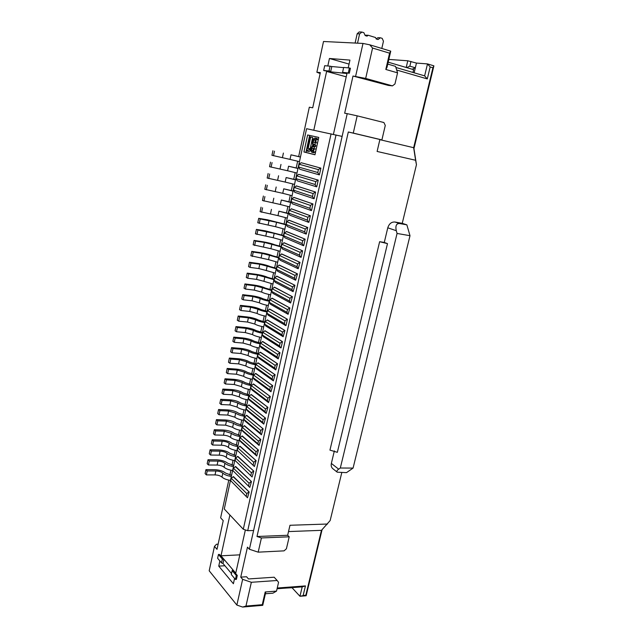 <?xml version="1.0" encoding="UTF-8"?>
<svg xmlns="http://www.w3.org/2000/svg" width="639" height="639" viewBox="0 0 639 639"><rect width="100%" height="100%" fill="white"/><g stroke="black" fill="none" stroke-linecap="round" stroke-linejoin="round"><path stroke-width="0.96" d="M348.311 131.985L353.271 133.096L357.185 115.843L347.225 113.662L342.121 136.395L306.584 128.703L224.281 509.003L243.291 529.252L247.708 530.697L253.611 530.482L249.394 549.252L258.188 552.16L261.415 537.95L256.99 536.504L348.311 131.985L379.901 139.502L377.114 151.451L415.606 160.269L413.657 147.697L413.952 148.575L433.897 65.841L427.499 63.908L416.452 63.077L407.778 60.785L388.832 59.411M313.797 130.22L326.617 71.432L346.218 76.832M331.082 133.855L243.291 529.252M318.765 137.425L307.631 134.965L303.94 151.97L314.963 154.774L318.765 137.425L309.619 135.42L305.929 152.401L303.94 151.97M320.89 168.129L301.185 162.729L299.188 164.263L298.589 167.051L317.791 172.514L318.997 174.774L319.404 174.854L320.89 168.129L301.185 162.729M318.23 180.126L298.669 174.335L296.68 175.869L296.073 178.648L315.139 184.511L316.345 186.74L316.752 186.82L318.23 180.126L298.669 174.335M315.586 192.059L296.568 185.957L294.18 187.419L293.581 190.182L312.503 196.437L313.709 198.641L314.116 198.721L315.586 192.059L296.169 185.885M312.958 203.937L294.076 197.443L291.688 198.905L291.096 201.66L309.883 208.298L311.089 210.479L311.497 210.558L312.958 203.937L293.676 197.371M310.346 215.742L291.592 208.865L289.211 210.335L288.62 213.075L307.271 220.104L308.477 222.26L308.885 222.332L310.346 215.742L291.2 208.793M307.742 227.492L289.132 220.231L286.751 221.709L286.16 224.433L304.683 231.837L305.889 233.978L306.289 234.042L307.742 227.492L288.732 220.167M305.154 239.178L286.679 231.542L284.307 233.027L283.716 235.735L302.095 243.515L303.309 245.632L303.709 245.696L305.154 239.178L286.28 231.478M302.582 250.8L284.235 242.788L281.863 244.282L281.288 246.973L299.531 255.137L300.737 257.221L301.145 257.285L302.582 250.8L283.844 242.732M300.018 262.365L281.807 253.987L279.443 255.48L278.86 258.164L296.975 266.687L298.189 268.755L300.018 262.365L281.416 253.931M297.47 273.867L279.395 265.121L277.03 266.631L276.455 269.291L294.435 278.189L295.649 280.233L297.47 273.867L278.995 265.065M294.938 285.313L276.991 276.208L274.626 277.717L274.059 280.369L291.911 289.619L293.125 291.64L294.938 285.313L276.591 276.152M292.414 296.696L274.594 287.231L272.238 288.748L271.671 291.384L289.395 301.001L290.609 302.998L292.414 296.696L274.203 287.183M289.906 308.022L272.214 298.205L269.866 299.723L269.299 302.351L286.895 312.311L288.109 314.292L289.906 308.022L271.823 298.157M287.414 319.284L269.85 309.116L267.501 310.65L266.934 313.262L284.403 323.574L285.617 325.531L286.024 325.57L287.414 319.284L269.45 309.076M284.93 330.491L267.493 319.979L265.145 321.513L264.586 324.117L281.935 334.772L283.149 336.713L284.93 330.491L267.102 319.939M282.462 341.649L265.145 330.786L262.805 332.328L262.246 334.916L279.467 345.915L280.681 347.832L281.088 347.864L282.462 341.649L264.754 330.754M280.002 352.736L262.813 341.546L260.48 343.087L259.921 345.667L277.022 357.001L278.237 358.894L280.002 352.736L262.421 341.506M277.558 363.775L260.488 352.241L258.164 353.798L257.605 356.362L274.578 368.032L275.792 369.909L277.558 363.775L260.097 352.217M275.129 374.758L258.18 362.896L255.856 364.454L255.304 367.002L272.158 379.007L273.372 380.86L275.129 374.758L257.789 362.864M272.709 385.684L255.888 373.488L253.563 375.053L253.012 377.593L269.746 389.926L270.96 391.755L272.709 385.684L255.496 373.464M270.305 396.555L253.595 384.031L251.279 385.605L250.728 388.129L267.342 400.789L268.556 402.594L270.305 396.555L253.204 384.007M267.909 407.37L251.319 394.527L249.002 396.1L248.459 398.616L264.953 411.596L266.167 413.385L267.909 407.37L250.927 394.503M265.52 418.13L249.058 404.966L246.742 406.548L246.199 409.048L262.581 422.347L263.795 424.12L265.52 418.13L248.667 404.95M263.148 428.833L246.798 415.358L244.489 416.94L243.954 419.432L260.217 433.05L261.431 434.8L263.148 428.833L246.414 415.342M260.792 439.488L244.561 425.702L242.253 427.291L241.718 429.767L257.86 443.69L259.083 445.423L260.792 439.488L244.17 425.686M258.444 450.088L242.325 435.99L240.024 437.587L239.489 440.047L255.52 454.281L256.742 455.99L258.444 450.088L241.933 435.982M256.111 460.631L240.104 446.23L237.804 447.827L237.277 450.279L254.41 466.51L256.111 460.631L239.713 446.222M253.787 471.127L237.892 456.422L235.599 458.027L235.072 460.463L252.093 476.982L253.787 471.127L237.508 456.414M251.47 481.566L235.695 466.566L233.403 468.171L232.876 470.6L249.785 487.397L251.47 481.566L235.304 466.558M249.17 491.958L233.507 476.654L231.214 478.268L230.695 480.688L247.493 497.757L249.17 491.958L233.115 476.654M245.368 529.931L235.751 573.143L220.99 555.81L229.896 514.986M326.617 71.432L346.961 73.501L333.414 134.374M239.825 554.844L220.99 555.81M353.079 468.083L340.323 468.02L338.686 469.178C336.921 470.432 336.441 471.438 337.24 472.189L346.498 472.636L353.079 468.083L409.998 235.695L406.859 224.848L402.235 223.338L416.452 164.71L413.952 148.575M322.072 529.699L306.145 595.764L305.849 595.117L321.457 530.338L330.163 520.553L341.785 472.628M347.225 113.662L344.669 113.223L353 76.033L365.676 78.421L372.569 48.045L369.757 44.81L363 43.444L355.611 76.313M320.147 73.517L316.872 72.239L323.51 41.495L363 43.444M316.872 72.239L320.339 72.606L312.719 107.791L309.316 107.208L298.653 156.587M251.351 582.289L277.15 580.492L278.572 582.321L276.519 591.107L265.201 591.978L265.664 592.665L262.741 605.333L242.62 607.05L245.959 606.076L251.351 582.289L242.636 579.341L236.861 605.061L209.193 570.795L214.464 546.369L217.004 549.34L223.227 520.657L220.631 517.822L228.778 480.121M229.88 475.025L230.911 470.224M232.013 465.136L233.059 460.272M234.162 455.2L235.224 450.279M236.318 445.215L237.388 440.231M238.483 435.183L239.569 430.143M240.655 425.103L241.758 420.007M242.844 414.983L243.962 409.815M245.041 404.806L246.175 399.583M247.253 394.582L248.395 389.295M249.466 384.311L250.624 378.959M251.702 373.983L252.868 368.575M253.939 363.615L255.121 358.136M256.191 353.191L257.389 347.648M258.452 342.72L259.666 337.112M260.728 332.2L261.95 326.521M263.004 321.625L264.25 315.882M265.305 310.993L266.559 305.186M267.613 300.314L268.875 294.443M269.93 289.587L271.208 283.644M272.254 278.804L273.556 272.789M274.594 267.965L275.912 261.886M276.951 257.078L278.277 250.919M279.315 246.135L280.657 239.905M281.687 235.136L283.045 228.834M284.075 224.081L285.449 217.715M286.472 212.971L287.869 206.533M288.884 201.812L290.29 195.294M291.312 190.59L292.734 184M293.74 179.311L295.186 172.65M296.192 167.977L297.646 161.236M242.636 579.341L240.743 577.129L247.461 547.144L249.394 549.252M330.746 71.36L329.021 71.009L330.075 66.192L324.7 65.697L323.661 70.474L324.644 70.745L330.746 71.36L331.801 66.536L343.622 67.63M327.807 65.985L329.436 58.484L349.94 60.098L348.215 67.862M342.576 72.375L349.317 73.237L350.428 68.261L349.413 67.974L343.67 67.446L342.576 72.375L348.303 72.95L349.413 67.974M231.518 573.59L222.995 563.478L223.834 559.636L219.401 554.412L218.458 554.46L217.627 558.278L221.517 562.903L222.356 559.061L223.834 559.636M237.285 575.443L232.588 569.916L232.173 570.627L231.31 574.541L235.44 579.445L236.406 579.381L237.285 575.443L236.318 575.499L232.173 570.627M234.577 578.423L233.395 583.734L218.746 566.114L219.872 560.946M307.631 134.965L309.619 135.42M305.929 152.401L314.979 154.702M318.997 174.774L299.779 169.239L298.589 167.051M317.791 172.514L318.43 169.631L320.482 168.041M316.345 186.74L297.263 180.813L296.073 178.648M315.139 184.511L315.778 181.636L317.823 180.046M313.709 198.641L294.771 192.323L293.581 190.182M312.503 196.437L313.134 193.577L315.187 191.988M311.089 210.479L292.287 203.777L291.096 201.66M309.883 208.298L310.506 205.454L312.551 203.857M308.477 222.26L289.818 215.167L288.62 213.075M307.271 220.104L307.902 217.276L309.939 215.67M305.889 233.978L287.358 226.51L286.16 224.433M304.683 231.837L305.298 229.026L307.335 227.42M303.309 245.632L284.914 237.788L283.716 235.735M302.095 243.515L302.718 240.719L304.747 239.114M300.737 257.221L282.478 249.01L281.288 246.973M299.531 255.137L300.146 252.349L302.175 250.736M298.189 268.755L280.058 260.177L278.86 258.164M296.975 266.687L297.59 263.923L299.619 262.309M295.649 280.233L277.646 271.279L276.455 269.291M294.435 278.189L295.042 275.433L297.071 273.812M293.125 291.64L275.249 282.334L274.059 280.369M291.911 289.619L292.518 286.879L294.531 285.258M290.609 302.998L272.869 293.333L271.671 291.384M289.395 301.001L290.002 298.269L292.015 296.648M288.109 314.292L270.497 304.276L269.299 302.351M286.895 312.311L287.494 309.603L289.507 307.974M285.617 325.531L268.132 315.163L266.934 313.262M284.403 323.574L285.002 320.874L287.015 319.244M283.149 336.713L265.784 326.002L264.586 324.117M281.935 334.772L282.526 332.088L284.531 330.459M280.681 347.832L263.444 336.785L262.246 334.916M279.467 345.915L280.058 343.247L282.063 341.609M278.237 358.894L261.119 347.512L259.921 345.667M277.022 357.001L277.606 354.349L279.602 352.704M275.792 369.909L258.803 358.183L257.605 356.362M274.578 368.032L275.161 365.396L277.158 363.751M273.372 380.86L256.503 368.807L255.304 367.002M272.158 379.007L272.733 376.379L274.73 374.734M270.96 391.755L254.21 379.374L253.012 377.593M269.746 389.926L270.321 387.314L272.31 385.66M268.556 402.594L251.934 389.894L250.728 388.129M267.342 400.789L267.917 398.185L269.906 396.531M266.167 413.385L249.657 400.357L248.459 398.616M264.953 411.596L265.528 409.008L267.509 407.347M263.795 424.12L247.405 410.773L246.199 409.048M262.581 422.347L263.148 419.775L265.121 418.114M261.431 434.8L245.152 421.141L243.954 419.432M260.217 433.05L260.784 430.486L262.757 428.825M259.083 445.423L242.916 431.461L241.718 429.767M257.86 443.69L258.428 441.142L260.392 439.48M256.742 455.99L240.695 441.725L239.489 440.047M255.52 454.281L256.079 451.749L258.044 450.08M254.41 466.51L237.277 450.279M253.188 464.825L253.747 462.301L255.712 460.631M252.093 476.982L235.072 460.463M250.871 475.312L251.431 472.796L253.387 471.127M249.785 487.397L232.876 470.6M248.571 485.744L249.122 483.244L251.079 481.566M247.493 497.757L230.695 480.688M246.271 496.128L246.822 493.635L248.779 491.958M336.026 134.965L247.708 530.697M416.452 164.71L415.606 160.269M327.551 524.02L289.986 525.274L287.654 535.274L256.99 536.504M334.357 450.894L331.353 463.411C330.874 465.751 331.385 467.532 332.895 468.746L337.096 472.077M402.235 223.338L394.934 222.013C391.491 221.821 389.103 223.746 387.777 227.803L384.271 242.461L379.638 241.694L329.948 450.112L337.344 452.324L387.49 243.635L379.638 241.694M394.934 222.013L399.527 223.522L406.859 224.848M399.527 223.522C396.34 223.434 395.261 225.831 396.292 230.703L387.777 227.803M340.323 468.02L397.067 233.451L396.292 230.703M397.067 233.451L409.998 235.695M306.145 595.764L299.955 596.267L292.031 587.728L286.488 588.048M379.87 139.661L413.657 147.697L432.915 67.79L433.897 65.841M330.075 66.192L331.801 66.536M323.661 70.474L329.021 71.009M349.317 73.237L348.303 72.95M222.995 563.478L221.517 562.903M235.44 579.445L236.318 575.499M218.458 554.46L222.356 559.061M390.741 51.16L389.574 53.165L385.812 69.451L386.986 67.407L390.741 51.16L369.757 44.81M214.464 546.369L216.509 544.244L218.131 544.172M242.62 607.05L236.861 605.061M315.578 145.221L315.035 144.55L315.259 141.73M315.522 146.515L315.794 145.269L313.789 144.821L313.517 146.067L315.522 146.515L314.508 146.962L313.845 148.615M316.193 149.143L313.653 148.567L316.193 149.151M314.452 148.767L313.166 151.691L311.848 152.29L313.853 152.729L315.73 151.275M318.19 140.045L317.024 138.463L315.011 138.008L316.113 139.254L315.938 142.697L317.535 143.056M310.203 148.767L312.663 137.489L310.666 137.034L308.206 148.328L310.858 148.927L309.252 148.583L309.068 149.446L310.77 149.822M309.068 149.446L307.159 151.116L309.156 151.555L310.77 149.845M318.43 169.631L299.188 164.263M315.778 181.636L296.68 175.869M313.134 193.577L294.18 187.419M310.506 205.454L291.688 198.905M307.902 217.276L289.211 210.335M305.298 229.026L286.751 221.709M302.718 240.719L284.307 233.027M300.146 252.349L281.863 244.282M297.59 263.923L279.443 255.48M295.042 275.433L277.03 266.631M292.518 286.879L274.626 277.717M290.002 298.269L272.238 288.748M287.494 309.603L269.866 299.723M285.002 320.874L267.501 310.65M282.526 332.088L265.145 321.513M280.058 343.247L262.805 332.328M277.606 354.349L260.48 343.087M275.161 365.396L258.164 353.798M272.733 376.379L255.856 364.454M270.321 387.314L253.563 375.053M267.917 398.185L251.279 385.605M265.528 409.008L249.002 396.1M263.148 419.775L246.742 406.548M260.784 430.486L244.489 416.94M258.428 441.142L242.253 427.291M256.079 451.749L240.024 437.587M253.747 462.301L237.804 447.827M251.431 472.796L235.599 458.027M249.122 483.244L233.403 468.171M246.822 493.635L231.214 478.268M342.121 136.395L253.611 530.482M287.654 535.274L289.203 536.808L261.415 537.95M289.203 536.808L286.408 548.781L284.059 550.858L258.188 552.16M321.457 530.338L288.516 531.576M384.271 242.461L387.49 243.635M357.185 115.843L383.903 122.536L385.277 125.444L381.898 139.909L379.901 139.502M353.271 133.096L381.898 139.909M305.849 595.117L299.955 596.267L302.207 586.866L305.45 585.915L277.246 588.016M240.743 577.129L246.558 576.745L248.467 578.95L274.163 577.217L277.15 580.492M303.19 595.332L305.45 585.915M427.499 63.908L424.631 75.865L427.291 78.924L430.167 66.967L427.499 63.908M414.144 72.798L416.452 63.077M432.915 67.79L430.167 66.967M407.778 60.785L406.204 67.478M410.965 61.432L409.847 66.168L406.676 67.614M412.171 69.236L415.334 67.79L409.847 66.168M396.683 70.026L427.291 78.924M385.812 69.451L397.562 72.846L394.966 83.957L392.45 85.874L388.352 85.41L353 76.033M287.238 218.099L277.973 215.639L278.931 211.197L288.205 213.634M278.931 211.197L288.261 213.354M270.64 294.795C266.639 294.02 263.627 293.109 261.607 292.071L262.525 287.774L271.575 290.489M262.525 287.774L255.193 285.825L246.382 284.738L244.929 283.932L253.723 285.026C258.651 285.729 262.557 286.767 265.433 288.133L271.695 289.93M275.321 273.157L266.223 270.505L267.15 266.167L276.264 268.795M267.15 266.167L259.777 264.242L250.943 263.028L249.474 262.286L258.292 263.5C263.228 264.266 267.15 265.289 270.065 266.567L276.368 268.316M266 316.233C262.014 315.474 259.027 314.54 257.03 313.429L257.94 309.18C259.937 310.266 262.933 311.201 266.926 311.96M257.94 309.18L250.648 307.199L241.854 306.241L240.424 305.378L249.202 306.337C254.122 306.984 257.996 308.038 260.84 309.492L267.062 311.329M263.699 326.864C259.722 326.122 256.742 325.171 254.761 324.037L255.664 319.804C257.653 320.93 260.64 321.864 264.618 322.615M255.664 319.804L248.395 317.807L239.609 316.912L238.195 316.017L246.966 316.912C251.87 317.535 255.736 318.597 258.563 320.091L264.762 321.952M259.13 347.983C255.169 347.257 252.205 346.29 250.248 345.084L251.151 340.891C253.108 342.081 256.071 343.047 260.041 343.782M251.151 340.891L243.922 338.87L235.152 338.095L233.754 337.144L242.508 337.919C247.405 338.486 251.247 339.557 254.042 341.146L260.201 343.039M284.834 229.217L275.601 226.725L276.551 222.3L285.793 224.776M276.551 222.3L260.217 218.953L258.707 218.33L267.549 219.816L285.865 224.457M268.316 305.538C264.322 304.771 261.319 303.852 259.314 302.782L260.225 298.501C262.238 299.563 265.249 300.474 269.243 301.249M260.225 298.501L252.916 296.544L244.114 295.522L242.676 294.683L251.462 295.705C256.383 296.384 260.273 297.431 263.132 298.836L269.37 300.657M250.121 389.614C246.191 388.927 243.267 387.913 241.358 386.579L242.245 382.465C244.154 383.791 247.077 384.798 251.015 385.493M242.245 382.465L235.104 380.389L226.366 379.862L225.008 378.791L233.722 379.326C238.595 379.782 242.397 380.884 245.12 382.633L251.207 384.606M230.471 480.416C226.605 479.817 223.778 478.707 221.973 477.085L222.819 473.148C224.624 474.753 227.46 475.855 231.326 476.462M222.819 473.148C221.206 471.83 218.881 471.103 215.862 470.967L207.204 470.943L205.934 469.641L214.568 469.673C219.385 469.889 223.091 471.047 225.671 473.148L231.582 475.288M329.436 58.484L349.054 64.084M277.685 262.254L268.548 259.642L269.482 255.281L278.628 257.876M269.482 255.281L262.086 253.371L253.244 252.093L251.766 251.375L260.584 252.661C265.536 253.459 269.474 254.474 272.398 255.704L278.724 257.437M243.475 420.318C239.569 419.655 236.678 418.609 234.809 417.179L235.671 413.121C237.548 414.543 240.448 415.59 244.354 416.253M235.671 413.121L228.594 411.013L219.888 410.653L218.562 409.511L227.252 409.871C232.101 410.246 235.871 411.364 238.547 413.241L244.569 415.27M272.973 284.004L263.907 281.32L264.834 276.999L273.915 279.666M264.834 276.999L257.477 275.066L248.659 273.915L247.197 273.133L255.999 274.291C260.936 275.026 264.85 276.056 267.741 277.374L274.027 279.155M239.098 440.543C235.208 439.904 232.332 438.833 230.487 437.34L231.35 433.322C233.203 434.808 236.079 435.87 239.976 436.517M231.35 433.322L224.313 431.189L215.623 430.942L214.313 429.743L222.979 429.991C227.827 430.311 231.566 431.445 234.217 433.402L240.2 435.463M241.286 430.454C237.381 429.807 234.505 428.745 232.644 427.283L233.507 423.25C235.368 424.695 238.259 425.75 242.157 426.405M233.507 423.25L226.454 421.125L217.747 420.821L216.429 419.647L225.112 419.959C229.96 420.302 233.714 421.428 236.374 423.345L242.381 425.39M245.68 410.134C241.766 409.463 238.866 408.425 236.981 407.027L237.852 402.953C239.745 404.343 242.644 405.374 246.566 406.045M237.852 402.953L230.759 400.853L222.037 400.437L220.695 399.319L229.401 399.742C234.257 400.142 238.035 401.252 240.727 403.089L246.774 405.094M282.438 240.28L273.236 237.748L274.187 233.347L283.397 235.863M274.187 233.347L257.884 230.056L256.383 229.401L265.217 230.815L283.468 235.503M289.659 206.916L280.361 204.504L281.32 200.031L290.625 202.435M281.32 200.031L290.681 202.188M252.357 379.286C248.419 378.584 245.488 377.585 243.571 376.275L244.449 372.146C246.374 373.44 249.314 374.438 253.252 375.141M244.449 372.146L237.293 370.085L228.546 369.494L227.18 368.455L235.903 369.054C240.783 369.534 244.593 370.628 247.341 372.337L253.435 374.294M280.058 251.295L270.888 248.723L271.831 244.338L281.008 246.894M271.831 244.338L264.41 242.453L255.56 241.103L254.066 240.416L262.901 241.766C267.853 242.596 271.799 243.603 274.746 244.785L281.096 246.494M296.983 173.049L287.59 170.757L288.564 166.22L297.974 168.496M288.564 166.22L297.998 168.376M247.892 399.902C243.97 399.223 241.063 398.193 239.17 396.827L240.04 392.729C241.941 394.087 244.857 395.11 248.787 395.797M240.04 392.729L232.923 390.645L224.201 390.173L222.851 389.079L231.558 389.558C236.422 389.982 240.208 391.092 242.924 392.889L248.986 394.878M254.602 368.903C250.656 368.192 247.716 367.201 245.783 365.931L246.67 361.778C248.611 363.04 251.558 364.022 255.504 364.733M246.67 361.778L239.489 359.733L230.743 359.078L229.361 358.072L238.099 358.727C242.98 359.23 246.798 360.324 249.561 361.986L255.68 363.926M292.087 195.686L282.757 193.313L283.724 188.817L293.061 191.173M283.724 188.817L293.109 190.973M236.925 450.583C233.043 449.952 230.184 448.874 228.347 447.348L229.201 443.346C231.038 444.864 233.906 445.934 237.796 446.573M229.201 443.346C227.556 442.1 225.216 441.389 222.188 441.206L213.506 441.014L212.196 439.784L220.862 439.983C225.703 440.279 229.433 441.421 232.069 443.41L238.027 445.487M299.451 161.643L290.026 159.399L291.001 154.83L300.442 157.066M291.001 154.83L300.458 156.994M232.612 470.52C228.746 469.905 225.902 468.81 224.089 467.221L224.936 463.259C226.757 464.833 229.601 465.927 233.475 466.55M224.936 463.259C223.315 461.965 220.982 461.246 217.963 461.094L209.296 461.015L208.01 459.737L216.661 459.816C221.477 460.064 225.192 461.222 227.796 463.283L233.722 465.4M234.769 460.575C230.887 459.952 228.035 458.866 226.214 457.308L227.061 453.331C228.89 454.872 231.749 455.958 235.631 456.581M227.061 453.331C225.431 452.061 223.099 451.342 220.064 451.166L211.397 451.038L210.103 449.784L218.754 449.928C223.586 450.191 227.308 451.342 229.928 453.37L235.871 455.471M256.862 358.471C252.908 357.752 249.953 356.77 248.012 355.532L248.906 351.362C250.855 352.584 253.811 353.559 257.765 354.286M248.906 351.362L241.702 349.325L232.939 348.614L231.55 347.632L240.296 348.351C245.184 348.886 249.018 349.964 251.798 351.594L257.932 353.511M261.407 337.456C257.437 336.713 254.466 335.763 252.501 334.588L253.403 330.371C255.376 331.529 258.348 332.48 262.325 333.223M253.403 330.371L246.159 328.366L237.381 327.527L235.967 326.609L244.729 327.448C249.633 328.039 253.491 329.101 256.295 330.643L262.477 332.52M294.531 184.391L285.17 182.067L286.136 177.546L295.514 179.863M286.136 177.546L295.545 179.703M224.92 565.763L218.746 566.114M389.574 53.165L372.569 48.045M392.45 85.874L365.676 78.421M262.741 605.333L262.27 604.694L245.959 606.076M265.201 591.978L262.27 604.694M318.126 139.709L316.113 139.254M315.938 142.697L315.099 142.497L315.291 140.069L314.707 139.398L313.869 139.901L315.323 140.229M313.869 139.901L313.062 142.026L315.075 142.481M313.062 142.026L313.03 144.102L315.035 144.55M313.03 144.102L313.789 144.821M313.517 146.067L312.503 146.515L314.508 146.962M312.503 146.515L311.832 148.2L313.645 148.607M311.832 148.2L311.696 150.405L312.798 150.644M311.696 150.405L312.136 150.972L312.775 150.668L313.653 148.567M313.166 151.691L315.171 152.13M311.848 152.29L310.889 151.123L310.977 148.304L312.775 145.277L312.263 141.69L313.517 138.743L315.011 138.008M307.159 151.116L306.736 151.012L309.819 136.842L310.666 137.034M308.206 148.328L309.252 148.583M276.519 591.107L272.909 593.184L265.409 593.767M277.07 588.751L302.207 586.866M395.884 67.462L424.631 75.865M387.753 64.084L395.541 66.36L397.562 72.846M261.039 207.212L260.105 211.669L277.973 215.639M244.929 283.932L244.026 288.237L245.472 289.06L254.282 290.122L261.607 292.071M249.474 262.286L248.563 266.631L250.033 267.39L258.859 268.58L266.223 270.505M240.424 305.378L239.529 309.635L240.959 310.514L249.745 311.449L257.03 313.429M238.195 316.017L237.301 320.259L238.714 321.169L247.501 322.04L254.761 324.037M233.754 337.144L232.876 341.346L234.265 342.312L243.036 343.063L250.248 345.084M258.707 218.33L257.773 222.771L275.601 226.725M242.676 294.683L241.774 298.964L243.211 299.811L252.006 300.809L259.314 302.782M225.008 378.791L224.145 382.913L225.495 383.991L234.233 384.502L241.358 386.579M205.934 469.641L205.103 473.587L206.373 474.905L215.023 474.905C218.043 475.033 220.359 475.759 221.973 477.085M251.766 251.375L250.847 255.744L268.548 259.642M218.562 409.511L217.707 413.569L219.033 414.727L227.74 415.062L234.809 417.179M247.197 273.133L246.287 277.462L247.74 278.253L256.558 279.379L263.907 281.32M214.313 429.743L213.466 433.769L214.776 434.975L223.458 435.199C226.494 435.391 228.842 436.102 230.487 437.34M216.429 419.647L215.583 423.689L216.901 424.879L225.591 425.159L232.644 427.283M220.695 399.319L219.84 403.401L221.174 404.535L229.888 404.926L236.981 407.027M256.383 229.401L255.456 233.818L273.236 237.748M263.388 196.029L262.453 200.51L280.361 204.504M227.18 368.455L226.31 372.601L227.676 373.647L236.414 374.214L243.571 376.275M254.066 240.416L253.148 244.809L270.888 248.723M270.505 162.146L269.554 166.699L287.59 170.757M222.851 389.079L221.989 393.185L223.331 394.287L232.053 394.734L239.17 396.827M229.361 358.072L228.49 362.233L229.864 363.256L238.611 363.879L245.783 365.931M265.752 184.791L264.802 189.296L282.757 193.313M212.196 439.784L211.357 443.793L212.659 445.032L221.334 445.191C224.369 445.375 226.701 446.086 228.347 447.348M272.901 150.74L271.942 155.309L290.026 159.399M208.01 459.737L207.18 463.706L208.458 464.992L217.116 465.048C220.143 465.192 222.468 465.919 224.089 467.221M210.103 449.784L209.265 453.77L210.55 455.032L219.225 455.144C222.252 455.303 224.577 456.03 226.214 457.308M231.55 347.632L230.671 351.817L232.061 352.808L240.815 353.495L248.012 355.532M235.967 326.609L235.08 330.826L236.486 331.761L245.264 332.576L252.501 334.588M268.124 173.496L267.174 178.025L285.17 182.067M412.97 72.455L413.625 69.667L388.192 62.175M381.803 48.452L383.456 41.208L382.178 38.348L380.365 37.789L378.024 39.53L376.203 38.971L375.556 37.533L368.216 35.265L367.034 36.143L365.188 35.568L363.855 32.669L361.993 32.094L359.613 33.851L357.528 43.172M262.565 207.795L261.623 212.268M246.382 284.738L245.472 289.06M250.943 263.028L250.033 267.39M241.854 306.241L240.959 310.514M239.609 316.912L238.714 321.169M235.152 338.095L234.265 342.312M260.217 218.953L259.282 223.402M244.114 295.522L243.211 299.811M226.366 379.862L225.495 383.991M207.204 470.943L206.373 474.905M253.244 252.093L252.325 256.471M219.888 410.653L219.033 414.727M248.659 273.915L247.74 278.253M215.623 430.942L214.776 434.975M217.747 420.821L216.901 424.879M222.037 400.437L221.174 404.535M257.884 230.056L256.95 234.481M264.921 196.58L263.979 201.077M228.546 369.494L227.676 373.647M255.56 241.103L254.634 245.504M272.07 162.602L271.112 167.162M224.201 390.173L223.331 394.287M230.743 359.078L229.864 363.256M267.294 185.318L266.343 189.831M213.506 441.014L212.659 445.032M274.482 151.163L273.516 155.748M209.296 461.015L208.458 464.992M211.397 451.038L210.55 455.032M232.939 348.614L232.061 352.808M237.381 327.527L236.486 331.761M269.682 173.992L268.723 178.529M355.108 43.053L357.177 33.771L359.613 33.851M361.61 32.022L359.174 31.95L357.177 33.771M368.216 35.265L365.764 35.177L365.54 35.68M380.365 37.789L377.889 37.693L376.179 38.963M331.353 463.411L338.686 469.178M271.439 209.352L270.497 213.793M255.193 285.825L254.282 290.122M259.777 264.242L258.859 268.58M250.648 307.199L249.745 311.449M248.395 317.807L247.501 322.04M243.922 338.87L243.036 343.063M269.083 220.439L268.14 224.856M252.916 296.544L252.006 300.809M235.104 380.389L234.233 384.502M215.862 470.967L215.023 474.905M262.086 253.371L261.159 257.733M228.594 411.013L227.74 415.062M257.477 275.066L256.558 279.379M224.313 431.189L223.458 435.199M226.454 421.125L225.591 425.159M230.759 400.853L229.888 404.926M266.743 231.47L265.808 235.871M273.804 198.202L272.861 202.667M237.293 370.085L236.414 374.214M264.41 242.453L263.476 246.83M280.976 164.439L280.018 168.968M232.923 390.645L232.053 394.734M239.489 359.733L238.611 363.879M276.184 187.003L275.233 191.492M222.188 441.206L221.334 445.191M283.397 153.064L282.43 157.625M217.963 461.094L217.116 465.048M220.064 451.166L219.225 455.144M241.702 349.325L240.815 353.495M246.159 328.366L245.264 332.576M278.58 175.749L277.622 180.262"/></g></svg>
